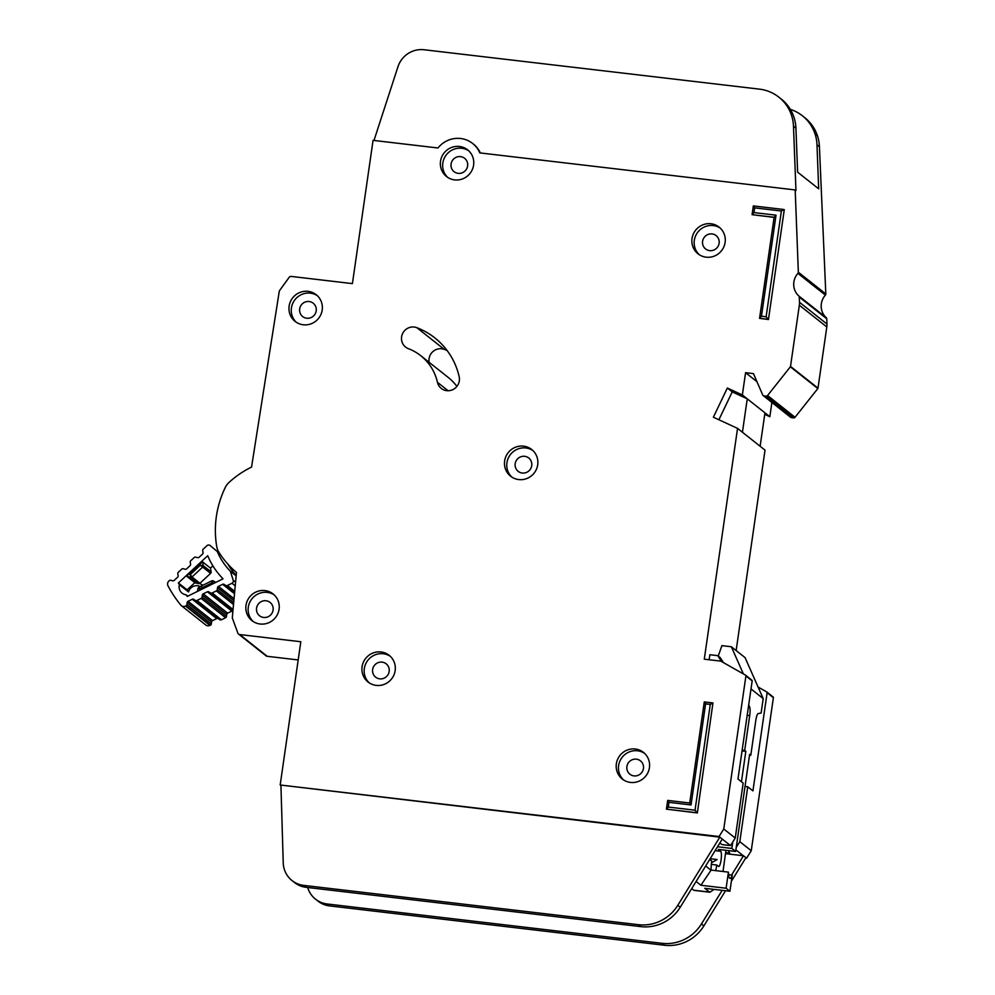 <?xml version="1.0" encoding="UTF-8"?>
<svg xmlns="http://www.w3.org/2000/svg" width="995" height="995" viewBox="0 0 995 995"><rect width="100%" height="100%" fill="white"/><g stroke="black" fill="none" stroke-linecap="round" stroke-linejoin="round"><path stroke-width="1.49" d="M210.082 545.496L210.132 545.534A2.425 2.363 -51.6 0 0 206.985 545.658L203.229 549.153A1.617 1.567 128.4 0 0 202.719 550.633L203.055 552.598A1.617 1.567 128.4 0 1 202.545 554.078L199.112 557.262A1.617 1.567 128.4 0 1 197.607 557.648L195.704 557.15A1.617 1.567 128.4 0 0 194.199 557.536L190.754 560.732A1.617 1.567 128.4 0 0 190.244 562.187L190.567 564.19A1.617 1.567 128.4 0 1 190.057 565.645L186.65 568.854A1.617 1.567 128.4 0 1 185.12 569.24L183.242 568.73A1.617 1.567 128.4 0 0 181.724 569.115L178.304 572.287A1.617 1.567 128.4 0 0 177.794 573.767L178.13 575.732A1.617 1.567 128.4 0 1 177.62 577.212L174.187 580.408A1.617 1.567 128.4 0 1 172.682 580.794L170.779 580.284A1.617 1.567 128.4 0 0 169.274 580.67L168.901 581.018A4.055 3.93 128.4 0 0 168.031 585.893A125.594 121.912 -51.6 0 0 180.767 605.084A4.055 3.93 128.4 0 0 185.543 606.079L185.99 605.856A1.617 1.567 128.4 0 0 186.911 604.574L187.159 602.597A1.617 1.567 128.4 0 1 188.067 601.303L192.259 599.251A1.617 1.567 128.4 0 1 193.789 599.326L219.883 619.698A1.617 1.567 -51.6 0 0 221.412 619.773L225.591 617.721A1.617 1.567 -51.6 0 0 226.499 616.427L202.084 597.099A1.617 1.567 128.4 0 1 201.164 598.393L196.998 600.445A1.617 1.567 128.4 0 1 195.455 600.383M187.806 596.154L186.077 594.799A8.308 8.059 128.4 0 1 179.386 584.712L188.54 591.95A8.308 8.059 128.4 0 1 200.256 586.54M219.883 619.698L218.203 618.654A1.617 1.567 -51.6 0 0 216.674 618.579L212.495 620.631A1.617 1.567 -51.6 0 0 211.574 621.912L211.326 623.902L186.911 604.574M233.688 602.634L217.271 589.649L217.519 587.647A1.617 1.567 128.4 0 1 218.44 586.378L222.619 584.314A1.617 1.567 128.4 0 1 224.161 584.388L234.633 592.411M202.084 597.099L202.308 595.134A1.617 1.567 128.4 0 1 203.229 593.841L207.433 591.801A1.617 1.567 128.4 0 1 208.938 591.876L232.954 610.582M232.917 611.017A1.617 1.567 -51.6 0 0 231.847 611.129L227.656 613.156A1.617 1.567 -51.6 0 0 226.736 614.462L226.499 616.427M236.188 575.496A65.944 64.016 128.4 0 1 227.905 564.177M236.151 575.831L230.405 571.279A65.944 64.016 128.4 0 1 217.32 551.566L219.634 553.407M225.815 585.433A1.617 1.567 128.4 0 0 227.357 585.508L231.947 583.257A2.425 2.363 128.4 0 0 233.228 580.321L230.405 571.279M210.132 545.534L217.32 551.566M181.364 605.669L205.791 624.997A4.055 3.93 -51.6 0 0 209.957 625.407L210.418 625.183A1.617 1.567 -51.6 0 0 211.326 623.902M179.386 584.712A115.059 111.689 128.4 0 1 178.379 582.958L207.719 555.72A76.478 74.239 -51.6 0 0 223.042 578.816L187.309 596.403A115.059 111.689 128.4 0 1 186.077 594.799M217.271 589.649A1.617 1.567 128.4 0 1 216.363 590.918L212.171 592.983A1.617 1.567 128.4 0 1 210.642 592.92M178.379 582.958L187.11 589.861L194.796 582.684L186.861 576.404L188.49 574.09L202.545 561.839L210.48 568.12L212.905 565.869M201.4 587.062L202.084 584.712L199.659 583.48A1.617 1.567 -51.6 0 0 199.945 583.257L192.01 576.976L190.294 574.563L188.49 574.09M186.861 576.404L190.505 577.361L198.453 583.655L199.659 583.48M198.453 583.655L194.796 582.684M187.11 589.861L188.54 591.95M199.609 590.346L199.796 588.878L211.997 582.883L213.39 580.968L215.704 582.423L211.773 580.869L198.789 587.261L199.796 588.878L197.905 588.505L197.545 591.366M210.48 568.12L211.127 571.876L203.191 565.595L202.545 561.839M199.983 563.419L200.306 565.272L210.617 573.356A1.617 1.567 -51.6 0 0 211.127 571.876M210.617 573.356L199.945 583.257M200.306 565.272L203.191 565.595A1.617 1.567 128.4 0 1 202.681 567.075L192.01 576.976A1.617 1.567 -51.6 0 1 190.505 577.361L190.294 574.563L200.306 565.272M213.216 583.655L211.997 582.883L211.773 580.869M728.576 874.717L732.245 875.152A13.37 2.761 -83.3 0 1 730.007 878.349A13.37 2.761 -83.3 0 1 728.427 872.13L711.102 870.09A13.37 2.761 96.7 0 1 711.723 861.036L709.97 859.655A7.699 1.592 -83.3 0 1 709.746 859.369M714.087 889.393L709.883 892.229L694.087 890.376A12.151 2.5 -83.3 0 1 693.776 890.239L691.724 888.61M709.136 659.747L709.858 654.722L717.743 655.655L720.181 657.583L723.452 662.62M711.325 864.381L716.761 865.028L718.514 866.409A7.699 1.592 -83.3 0 0 718.713 866.496A7.699 1.592 -83.3 0 0 721.126 859.518A7.699 1.592 -83.3 0 0 720.691 851.297L718.328 849.419L735.653 851.459L731.835 848.436L732.768 841.981M717.519 846.757L731.835 848.436M710.144 858.722L717.121 859.543L711.5 862.802M715.666 870.625A13.37 2.761 96.7 0 0 716.761 865.028M725.94 850.315L723.004 871.496M743.364 673.913L731.35 646.75L745.081 657.633L763.202 698.602L761.125 713.029L758.165 713.602A8.097 1.667 -83.3 0 0 755.802 720.442L750.79 755.267L749.645 754.359L735.653 851.459M750.79 755.267L749.533 755.118M721.574 661.551L717.743 655.655M748.439 706.686L749.596 706.823L748.7 704.933M742.158 750.143L744.683 750.441L749.708 715.616L747.195 715.318M741.437 781.784L745.827 751.349L742.046 750.902M709.883 892.229L704.721 888.286L729.92 891.246L726.101 888.224L700.903 885.264L696.114 881.483M763.202 698.602L751.014 688.95M749.596 706.823A8.097 1.667 -83.3 0 1 749.708 715.616M744.683 750.441L745.827 751.349M711.102 870.09L700.903 885.264M726.101 888.224L728.427 872.13M729.92 891.246L732.245 875.152M718.253 656.066L721.897 645.643L731.35 646.75M711.077 870.277L705.666 865.998M362.08 666.737A17.014 16.517 -51.6 0 0 384.679 684.174A17.014 16.517 -51.6 0 0 389.169 655.332A17.014 16.517 -51.6 0 0 362.08 666.737M369.244 682.881A17.014 16.517 128.4 0 1 390.276 656.29M616.353 763.774A17.014 16.517 -51.6 0 0 638.952 781.212A17.014 16.517 -51.6 0 0 643.442 752.369A17.014 16.517 -51.6 0 0 616.353 763.774M623.517 779.918A17.014 16.517 128.4 0 1 644.549 753.327M504.639 460.921A17.014 16.517 -51.6 0 0 527.238 478.359A17.014 16.517 -51.6 0 0 531.74 449.529A17.014 16.517 -51.6 0 0 504.639 460.921M511.803 477.065A17.014 16.517 128.4 0 1 532.835 450.486M289.122 306.124A17.014 16.517 -51.6 0 0 311.721 323.562A17.014 16.517 -51.6 0 0 316.211 294.719A17.014 16.517 -51.6 0 0 289.122 306.124M296.286 322.256A17.014 16.517 128.4 0 1 317.318 295.677M246.001 605.358A17.014 16.517 -51.6 0 0 268.6 622.795A17.014 16.517 -51.6 0 0 273.103 593.953A17.014 16.517 -51.6 0 0 246.001 605.358M253.165 621.489A17.014 16.517 128.4 0 1 274.197 594.91M692.035 238.526A17.014 16.517 -51.6 0 0 714.634 255.964A17.014 16.517 -51.6 0 0 719.124 227.121A17.014 16.517 -51.6 0 0 692.035 238.526M699.199 254.658A17.014 16.517 128.4 0 1 720.231 228.079M440.524 161.227A17.014 16.517 -51.6 0 0 463.123 178.677A17.014 16.517 -51.6 0 0 467.613 149.835A17.014 16.517 -51.6 0 0 440.524 161.227M447.688 177.371A17.014 16.517 128.4 0 1 468.72 150.792M459.329 380.799A11.343 11.007 -51.6 0 0 459.18 376.719A72.113 69.998 -51.6 0 0 434.852 337.914A72.113 69.998 -51.6 0 0 416.83 327.678A11.343 11.007 -51.6 0 0 405.587 347.081A11.343 11.007 -51.6 0 0 408.423 348.685A49.427 47.971 128.4 0 1 420.773 355.7A49.427 47.971 128.4 0 1 437.439 382.304A11.343 11.007 -51.6 0 0 459.329 380.799M763.165 395.562A1.617 1.567 -51.6 0 0 763.949 395.886L766.113 396.134A1.617 1.567 -51.6 0 0 767.568 395.525L790.353 366.807A0.808 0.784 -51.6 0 0 790.515 366.409L799.333 305.216A16.206 15.733 -51.6 0 0 799.495 302.293L799.283 297.045A1.617 1.567 -51.6 0 0 798.786 295.95A16.206 15.733 128.4 0 1 797.915 273.376A1.617 1.567 -51.6 0 0 798.338 272.22L795.192 189.945L479.801 152.894A25.124 24.378 -51.6 0 0 472.65 143.479A25.124 24.378 -51.6 0 0 437.987 147.981L373.063 140.357L352.417 283.612L291.336 276.436A2.425 2.363 -51.6 0 0 289.072 277.443L279.67 290.465A2.425 2.363 -51.6 0 0 279.234 291.535L251.548 467.09A91.552 88.878 -51.6 0 0 228.987 482.476A16.206 15.733 -51.6 0 0 225.28 487.463A97.224 94.388 -51.6 0 0 216.748 546.616A16.206 15.733 -51.6 0 0 218.925 552.287A91.552 88.878 -51.6 0 0 236.462 572.448L232.333 617.36A2.425 2.363 -51.6 0 0 232.469 618.392L237.83 633.069A2.425 2.363 -51.6 0 0 239.733 634.561L300.813 641.738L280.18 784.993L719.062 836.534L723.775 828.997L745.914 675.941A0.808 0.784 -51.6 0 0 745.541 675.145L720.965 661.202A0.808 0.784 -51.6 0 0 720.666 661.103L704.286 659.188L737.544 428.385L713.378 417.203L727.345 388.025L742.357 394.965L745.578 372.677L753.451 373.61L762.717 394.965A1.617 1.567 -51.6 0 0 763.165 395.562L790.639 417.303A1.617 1.567 -51.6 0 0 791.423 417.626L793.587 417.875A1.617 1.567 -51.6 0 0 795.042 417.266L817.828 388.547A0.808 0.784 -51.6 0 0 817.989 388.149L826.808 326.957A16.206 15.733 -51.6 0 0 826.969 324.034L826.758 318.786A1.617 1.567 -51.6 0 0 826.26 317.691A16.206 15.733 128.4 0 1 825.39 295.117A1.617 1.567 -51.6 0 0 825.813 293.96L819.432 146.762A40.509 39.327 128.4 0 0 817.48 135.88A40.509 39.327 128.4 0 0 804.818 117.708L802.368 115.768A40.509 39.327 -51.6 0 0 790.328 109.35M389.169 671.463A8.507 8.258 128.4 0 1 375.625 677.16A8.507 8.258 128.4 0 1 377.876 662.745A8.507 8.258 128.4 0 1 389.169 671.463M467.613 165.966A8.507 8.258 128.4 0 1 454.068 171.662A8.507 8.258 128.4 0 1 456.319 157.235A8.507 8.258 128.4 0 1 467.613 165.966M719.124 243.253A8.507 8.258 128.4 0 1 705.579 248.949A8.507 8.258 128.4 0 1 707.831 234.534A8.507 8.258 128.4 0 1 719.124 243.253M273.09 610.084A8.507 8.258 128.4 0 1 259.546 615.781A8.507 8.258 128.4 0 1 261.797 601.366A8.507 8.258 128.4 0 1 273.09 610.084M316.211 310.85A8.507 8.258 128.4 0 1 302.667 316.547A8.507 8.258 128.4 0 1 304.918 302.132A8.507 8.258 128.4 0 1 316.211 310.85M531.728 465.648A8.507 8.258 128.4 0 1 518.184 471.356A8.507 8.258 128.4 0 1 520.435 456.929A8.507 8.258 128.4 0 1 531.728 465.648M643.442 768.501A8.507 8.258 128.4 0 1 629.897 774.209A8.507 8.258 128.4 0 1 632.136 759.782A8.507 8.258 128.4 0 1 643.442 768.501M697.346 812.94L712.955 702.943L697.346 812.94L666.414 809.159L667.682 800.403L689.722 803.002L704.286 701.923L712.955 702.943L710.268 704.423L705.604 703.875L691.052 804.943L669.001 802.356L668.317 807.069L695.032 810.204L710.268 704.423M768.451 319.532L784.271 209.696L768.451 319.532L759.558 318.338L774.122 217.258L752.083 214.671L774.11 217.407M795.192 189.945L795.95 190.542L793.488 126.241A40.509 39.327 -51.6 0 0 778.861 97.162L781.311 99.102A40.509 39.327 128.4 0 1 795.925 128.168L797.617 172.147L818.674 188.826L816.994 144.835A40.509 39.327 -51.6 0 0 815.042 133.952A40.509 39.327 -51.6 0 0 802.368 115.768M719.708 843.2L722.345 844.631L730.504 845.588L722.258 839.071L680.232 907.241A40.509 39.327 128.4 0 1 640.867 926.631L306.112 887.316A24.303 23.594 128.4 0 1 294.458 882.49L292.02 880.563A24.303 23.594 -51.6 0 0 303.662 885.376L638.417 924.691A40.509 39.327 -51.6 0 0 677.794 905.313L719.82 837.143L280.18 784.993M728.253 850.588L729.708 853.113L725.629 852.628M731.574 875.065L743.476 855.762L725.479 853.648M743.327 855.737L735.89 849.854M751.797 680.107A0.808 0.784 -51.6 0 1 752.17 680.891L737.979 779.035L743.165 783.152L735.23 838.064L730.504 845.588M745.019 786.448L747.742 786.771L752.941 790.876L767.133 692.731A0.808 0.784 -51.6 0 0 766.747 691.935L758.078 687.023M747.742 786.771L739.807 841.683L736.238 847.367M745.628 858.175L746.536 858.275L751.25 850.737L739.807 841.683M746.536 858.275L745.877 857.752M735.23 838.064L723.775 828.997M764.732 414.343L769.832 416.706L771.884 402.465M736.138 650.543L765.018 450.126L737.544 428.385M751.25 850.737L773.389 697.682A0.808 0.784 -51.6 0 0 773.015 696.886M238.564 634.076L266.038 655.817A2.425 2.363 -51.6 0 0 267.207 656.302L298.201 659.946M429.156 362.342A11.343 11.007 128.4 0 1 444.305 349.419A72.113 69.998 128.4 0 1 447.165 350.576M456.892 386.408A49.427 47.971 -51.6 0 0 448.247 377.441L420.773 355.7M722.258 839.071L719.062 836.534M718.887 419.766L732.233 391.893L727.345 388.025M769.832 416.706L742.357 394.965M756.946 381.682L745.578 372.677M472.65 143.479L473.409 144.088A25.124 24.378 128.4 0 1 480.324 152.956M280.938 785.59L283.239 862.914A24.303 23.594 -51.6 0 0 292.02 880.563M778.861 97.162A40.509 39.327 -51.6 0 0 759.459 89.14L424.069 49.75A24.303 23.594 -51.6 0 0 397.963 66.752L373.983 140.469M745.914 857.69L743.476 855.762L745.914 857.69L731.35 881.321M725.542 890.736L703.888 925.872A40.509 39.327 128.4 0 1 664.511 945.25L329.606 905.91A24.303 23.594 128.4 0 1 317.965 901.097L315.527 899.169A24.303 23.594 -51.6 0 0 327.168 903.982L662.073 943.322A40.509 39.327 -51.6 0 0 701.438 923.932L722.159 890.338M307.691 887.49A24.303 23.594 -51.6 0 0 315.527 899.169M732.233 391.893L747.245 398.833L742.432 432.253M747.245 398.833L764.956 412.85L760.13 446.27M695.032 810.204L697.122 812.766L666.414 809.159L668.317 807.069M766.125 316.783L768.227 319.345L759.558 318.338L761.461 316.236L766.125 316.783L781.373 211.002L754.658 207.868L753.986 212.582L776.025 215.169L761.461 316.236M753.986 212.582L752.083 214.671L753.339 205.915L784.048 209.522L781.373 211.002M754.658 207.868L753.339 205.915M774.122 217.258L776.025 215.169M667.682 800.403L669.001 802.356M689.722 803.002L691.052 804.943M704.286 701.923L705.604 703.875M187.159 602.597L211.574 621.912M233.875 600.594L217.519 587.647M202.308 595.134L226.736 614.462M233.228 580.321L235.566 582.174M231.947 583.257L235.23 585.856M227.357 585.508L234.72 591.341M195.716 582.921L194.361 583.082M209.957 625.407L185.543 606.079M202.084 584.712L202.346 585.508M210.418 625.183L185.99 605.856M234.609 592.659L224.161 584.388M213.365 580.956A1.617 1.567 -51.6 0 0 211.86 580.893M234.509 593.729L222.619 584.314M234.049 598.729L218.44 586.378M188.067 601.303L212.495 620.631M192.259 599.251L216.674 618.579M193.789 599.326L218.203 618.654M216.363 590.918L233.514 604.5M212.171 592.983L233.054 609.512M221.412 619.773L196.998 600.445M225.591 617.721L201.164 598.393M232.929 610.855L208.938 591.876M231.847 611.129L207.433 591.801M227.656 613.156L203.229 593.841M720.691 851.297L715.131 850.638M693.776 890.239L709.534 892.092M825.39 295.117L797.915 273.376M752.17 680.891L745.914 675.941M267.207 656.302L239.733 634.561M773.389 697.682L767.133 692.731M791.423 417.626L763.949 395.886M793.587 417.875L766.113 396.134M795.042 417.266L767.568 395.525M817.828 388.547L790.353 366.807M817.989 388.149L790.515 366.409M826.808 326.957L799.333 305.216M826.969 324.034L799.495 302.293M826.758 318.786L799.283 297.045M826.26 317.691L798.786 295.95M825.813 293.96L798.338 272.22M816.994 144.835L819.432 146.762M795.925 128.168L793.488 126.241M680.232 907.241L677.794 905.313M640.867 926.631L638.417 924.691M306.112 887.316L303.662 885.376M815.042 133.952L817.48 135.88M327.168 903.982L329.606 905.91M662.073 943.322L664.511 945.25M701.438 923.932L703.888 925.872M448.086 390.724L437.439 382.304M444.305 349.419L416.83 327.678M198.789 587.261L197.893 588.505M751.884 680.17L745.628 675.219M773.103 696.96L766.846 692.01"/></g></svg>
